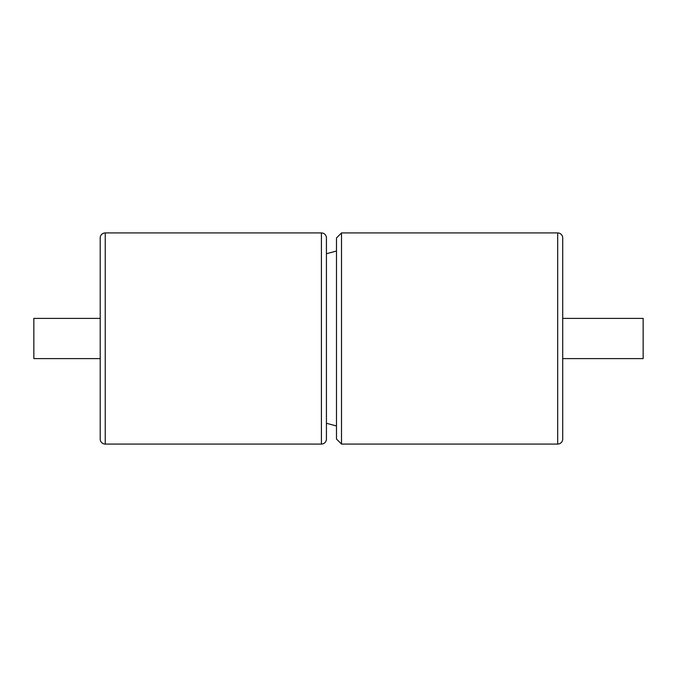 <?xml version="1.0" encoding="UTF-8"?>
<svg xmlns="http://www.w3.org/2000/svg" width="677" height="677" viewBox="0 0 677 677"><rect width="100%" height="100%" fill="white"/><g stroke="black" fill="none" stroke-linecap="round" stroke-linejoin="round"><path stroke-width="1.02" d="M562.714 318.393L643.15 318.393L643.15 358.607L562.714 358.607M100.213 358.607L33.85 358.607L33.85 318.393L100.213 318.393M341.513 232.93L336.486 237.957L336.486 439.043L341.513 444.07L341.513 232.93L557.687 232.93A5.027 5.027 0 0 1 562.714 237.957L562.714 439.043A5.027 5.027 0 0 1 557.687 444.07L557.687 232.93M321.406 444.07L321.406 232.93A5.027 5.027 0 0 1 326.432 237.957L326.432 439.043A5.027 5.027 0 0 1 321.406 444.07L105.24 444.07A5.027 5.027 0 0 1 100.213 439.043L100.213 237.957A5.027 5.027 0 0 1 105.24 232.93L105.24 444.07M326.432 253.723L336.486 251.023M341.513 444.07L557.687 444.07M326.432 423.277L336.486 425.977M321.406 232.93L105.24 232.93"/></g></svg>
